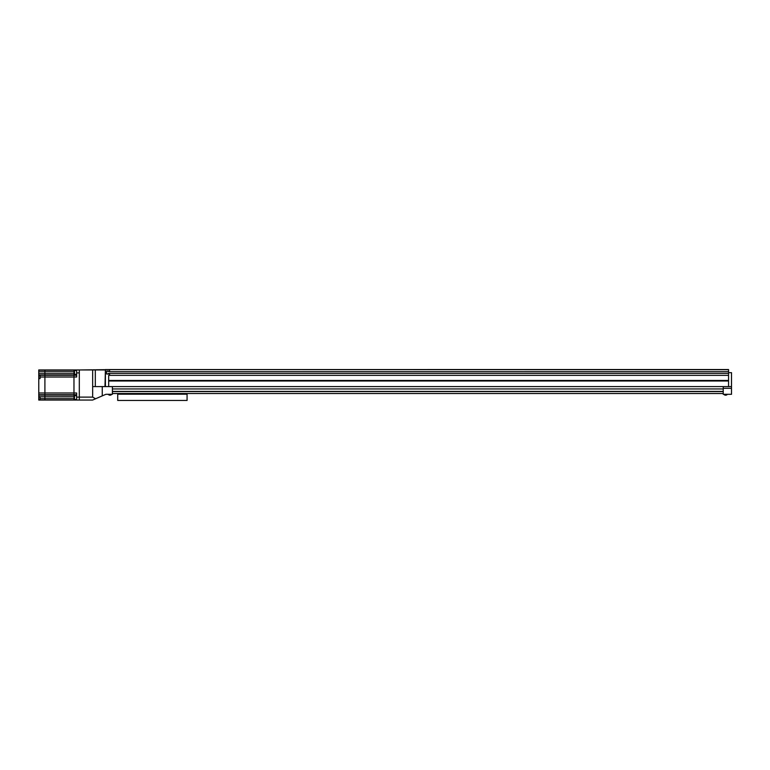 <?xml version="1.0" encoding="UTF-8"?>
<svg xmlns="http://www.w3.org/2000/svg" width="770" height="770" viewBox="0 0 770 770"><rect width="100%" height="100%" fill="white"/><g stroke="black" fill="none" stroke-linecap="round" stroke-linejoin="round"><path stroke-width="1.16" d="M105.403 369.956L104.98 386.598L92.65 386.598L92.65 397.108L79.31 397.108L79.31 400.044L92.65 400.044L95.576 398.773L92.65 397.108M728.564 369.687L105.403 369.571L728.564 369.533L728.564 386.598L104.98 386.598M40.098 378.494L38.77 378.599L40.098 378.599L40.098 374.855L38.77 374.855L38.77 369.956L44.901 369.956L44.901 400.044L73.978 400.044L73.978 369.956L104.98 369.956M79.31 369.956L79.31 400.044L73.978 400.044L73.978 369.956L44.901 369.956L44.901 400.044L40.098 400.044L40.098 396.685L38.77 396.685L38.77 400.044L40.098 400.044M95.576 398.773L105.875 394.307L112.391 394.307M102.256 386.598L102.256 395.886M728.564 386.598L731.5 386.598L731.5 372.661L728.564 372.661M723.232 386.598L723.232 391.391L723.232 388.937L112.391 388.937L112.391 393.508L723.232 393.508L723.232 394.307L731.5 394.307L731.5 388.301L723.232 388.301M731.5 386.598L731.5 388.301M724.108 394.577A2.194 2.194 0 0 0 727.149 394.577L724.108 394.307M108.464 394.577A2.194 2.194 0 0 0 111.506 394.577L108.464 394.307M109.6 369.687L109.6 371.66L106.645 371.025L106.645 374.008L108.493 374.008L106.645 374.008M728.564 371.66L109.6 371.66M108.493 371.025L106.645 371.025M108.493 374.008L108.493 373.373L109.6 373.373L109.6 375.346L108.676 375.346L108.676 386.598M728.564 373.373L109.6 373.373M728.564 375.346L109.6 375.346M728.564 380.467L109.051 380.467M728.564 380.996L109.051 380.996M112.391 386.598L112.391 388.937M723.232 393.508L723.232 391.391L112.391 391.391M723.232 391.555L112.391 391.555M105.403 369.571L105.403 386.598M80.378 369.956L105.403 369.687M38.77 378.494L38.77 374.855M38.77 378.599L38.77 396.685M38.77 392.998L76.644 392.998L76.644 400.044M76.644 369.956L76.644 372.892L79.31 372.892L79.31 397.108L76.644 397.108M76.644 372.892L76.644 377.002L40.098 377.002M38.77 391.94L38.77 378.06M76.644 399.438L74.507 399.438L74.507 395.703L76.644 395.703M76.644 374.297L74.507 374.297L74.507 370.562L76.644 370.562M117.723 394.202L117.723 400.467L187.072 400.467L187.072 394.202L117.723 394.202M159.871 394.202L159.871 393.508M144.933 394.202L144.933 393.508M92.65 369.956L92.65 386.598M95.316 369.956L95.316 386.598M38.77 371.352L74.507 371.352M38.77 373.229L74.507 373.229M40.098 374.875L76.644 374.875M38.77 394.721L76.644 394.721M38.77 395.125L76.644 395.125M38.77 396.791L74.507 396.771M40.098 398.648L74.507 398.648M40.098 375.279L76.644 375.279M40.098 399.774L38.77 399.774M40.098 375.5L38.77 375.5"/></g></svg>
